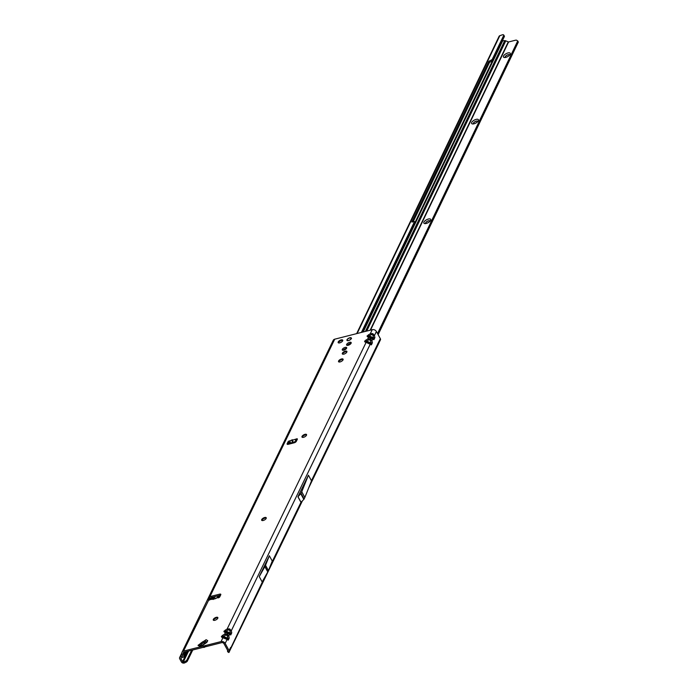 <?xml version="1.0" encoding="UTF-8"?>
<svg xmlns="http://www.w3.org/2000/svg" width="698" height="698" viewBox="0 0 698 698"><rect width="100%" height="100%" fill="white"/><g stroke="black" fill="none" stroke-linecap="round" stroke-linejoin="round"><path stroke-width="1.05" d="M217.828 617.564A3.874 1.658 -28.7 0 0 217.218 617.686A3.874 1.658 -28.7 0 0 213.283 620.06A2.6 1.117 151.3 0 1 213.972 618.576A2.6 1.117 151.3 0 1 216.275 617.329A2.6 1.117 151.3 0 1 217.837 617.564A2.6 1.117 151.3 0 1 217.139 619.047A2.6 1.117 151.3 0 1 214.836 620.295A2.6 1.117 151.3 0 1 213.274 620.06M213.3 620.094A2.6 1.117 151.3 0 1 213.335 619.519A2.6 1.117 151.3 0 1 216.31 617.407A2.6 1.117 151.3 0 1 217.348 617.32A2.6 1.117 151.3 0 1 217.855 617.599M266.217 517.759A3.874 1.658 -28.7 0 0 265.615 517.872A3.874 1.658 -28.7 0 0 261.671 520.246A2.6 1.117 151.3 0 1 262.361 518.762A2.6 1.117 151.3 0 1 264.664 517.515A2.6 1.117 151.3 0 1 266.226 517.75A2.6 1.117 151.3 0 1 265.537 519.233A2.6 1.117 151.3 0 1 263.225 520.481A2.6 1.117 151.3 0 1 261.663 520.246M261.689 520.28A2.6 1.117 151.3 0 1 261.724 519.705A2.6 1.117 151.3 0 1 264.708 517.593A2.6 1.117 151.3 0 1 265.737 517.506A2.6 1.117 151.3 0 1 266.243 517.785M302.016 437.105A2.6 1.117 151.3 0 1 302.051 436.529A2.6 1.117 151.3 0 1 305.035 434.409A2.6 1.117 151.3 0 1 306.064 434.331A2.6 1.117 151.3 0 1 306.57 434.61A3.874 1.658 -28.7 0 0 305.942 434.697A3.874 1.658 -28.7 0 0 301.998 437.07M338.556 361.721A2.6 1.117 151.3 0 1 338.6 361.145A2.6 1.117 151.3 0 1 341.575 359.034A2.6 1.117 151.3 0 1 342.613 358.947A2.6 1.117 151.3 0 1 343.119 359.226A3.874 1.658 -28.7 0 0 342.482 359.313A3.874 1.658 -28.7 0 0 338.547 361.686A2.6 1.117 151.3 0 1 339.228 360.203A2.6 1.117 151.3 0 1 341.54 358.955A2.6 1.117 151.3 0 1 343.102 359.191A2.6 1.117 151.3 0 1 342.404 360.674A2.6 1.117 151.3 0 1 340.101 361.922A2.6 1.117 151.3 0 1 338.539 361.686M346.871 351.399A3.874 1.658 -28.7 0 0 346.26 351.522A3.874 1.658 -28.7 0 0 342.325 353.886A2.6 1.117 151.3 0 1 343.015 352.403A2.6 1.117 151.3 0 1 345.318 351.164A2.6 1.117 151.3 0 1 346.88 351.391A2.6 1.117 151.3 0 1 346.191 352.883A2.6 1.117 151.3 0 1 343.878 354.122A2.6 1.117 151.3 0 1 342.317 353.895M342.343 353.93A2.6 1.117 151.3 0 1 342.378 353.354A2.6 1.117 151.3 0 1 345.362 351.234A2.6 1.117 151.3 0 1 346.391 351.155A2.6 1.117 151.3 0 1 346.897 351.434M342.727 340.135A3.874 1.658 -28.7 0 0 342.116 340.258A3.874 1.658 -28.7 0 0 338.181 342.631A2.6 1.117 151.3 0 1 338.862 341.148A2.6 1.117 151.3 0 1 341.174 339.9A2.6 1.117 151.3 0 1 342.735 340.135A2.6 1.117 151.3 0 1 342.037 341.619A2.6 1.117 151.3 0 1 339.734 342.866A2.6 1.117 151.3 0 1 338.172 342.631M338.198 342.666A2.6 1.117 151.3 0 1 338.233 342.09A2.6 1.117 151.3 0 1 341.209 339.97A2.6 1.117 151.3 0 1 342.247 339.891A2.6 1.117 151.3 0 1 342.753 340.17M304.991 434.339A2.6 1.117 151.3 0 1 306.553 434.575A2.6 1.117 151.3 0 1 305.864 436.058A2.6 1.117 151.3 0 1 303.551 437.306A2.6 1.117 151.3 0 1 301.99 437.07A2.6 1.117 151.3 0 1 302.688 435.587A2.6 1.117 151.3 0 1 304.991 434.339M347.281 345.388A2.6 1.117 151.3 0 1 350.195 343.407A2.6 1.117 151.3 0 1 351.077 343.311M349.602 342.325A2.6 1.117 151.3 0 1 351.164 342.561A2.6 1.117 151.3 0 1 350.475 344.044A2.6 1.117 151.3 0 1 348.162 345.283A2.6 1.117 151.3 0 1 346.601 345.056A2.6 1.117 151.3 0 1 347.299 343.564A2.6 1.117 151.3 0 1 349.602 342.325M342.997 350.317A2.487 1.064 151.3 0 1 345.754 348.468A2.487 1.064 151.3 0 1 346.548 348.372M345.161 347.386A2.487 1.064 151.3 0 1 346.653 347.604A2.487 1.064 151.3 0 1 345.99 349.026A2.487 1.064 151.3 0 1 343.782 350.213A2.487 1.064 151.3 0 1 342.29 349.995A2.487 1.064 151.3 0 1 342.954 348.572A2.487 1.064 151.3 0 1 345.161 347.386M349.82 337.762A2.487 1.064 151.3 0 1 351.312 337.989A2.487 1.064 151.3 0 1 350.658 339.411A2.487 1.064 151.3 0 1 348.45 340.598A2.487 1.064 151.3 0 1 346.958 340.371A2.487 1.064 151.3 0 1 347.621 338.958A2.487 1.064 151.3 0 1 349.82 337.762M289.923 440.935L292.383 439.731L292.488 440.159L296.153 439.042A1.143 0.489 151.3 0 1 297.357 438.946A1.143 0.489 151.3 0 1 297.331 439.243L296.31 441.354A1.824 0.785 151.3 0 1 294.242 442.785L288.222 444.312A1.824 0.785 151.3 0 1 287.122 444.146A1.824 0.785 151.3 0 1 287.157 443.666L288.056 441.825A1.143 0.489 151.3 0 1 288.928 441.075A1.143 0.489 151.3 0 1 289.923 440.935L290.22 442.139A1.64 0.654 73.1 0 0 290.569 443.056L290.883 443.64M229.659 628.915L229.197 629.919L229.93 630.948L231.317 630.756L229.659 628.915L227.19 628.924L223.901 631.289A1.64 1.274 25.9 0 1 225.105 631.42L226.047 631.167L225.306 630.032M223.901 631.289L224.302 632.091A1.64 1.361 105.7 0 1 225.463 631.812L225.463 631.812A1.64 1.361 105.7 0 1 225.69 631.899L225.105 631.42M227.138 634.116L226.676 635.119L227.408 636.148L228.796 635.957L227.138 634.116L224.669 634.116L225.489 632.423L230.741 634.962L231.745 632.903L230.357 633.086L230.785 633.95L230 633.828A1.64 1.309 -58.2 0 1 230.2 633.915L230.157 633.897M222.583 636.62L223.526 636.367L222.784 635.232L221.379 636.489A1.64 1.274 25.9 0 1 222.583 636.62L223.168 637.1A1.64 1.361 105.7 0 0 222.941 637.012L222.941 637.012A1.64 1.361 105.7 0 0 221.79 637.291L227.094 639.455A1.64 1.309 -58.2 0 0 226.553 638.417L226.553 638.417A1.64 1.309 -58.2 0 0 226.353 638.321L224.355 637.431A1.64 1.361 -74.3 0 0 224.128 637.344L227.679 639.115A1.64 1.309 -58.2 0 0 227.487 639.019L228.263 639.15L227.836 638.286L223.526 636.367L225.41 635.25L224.669 634.116L222.784 635.232M370.298 338.827L369.835 339.83L370.568 340.86L371.955 340.676L370.298 338.827L367.829 338.835L364.539 341.209A1.64 1.274 25.9 0 1 365.743 341.339L366.686 341.086L365.944 339.952M364.539 341.209L364.941 342.011A1.64 1.361 105.7 0 1 366.101 341.732L366.101 341.732A1.64 1.361 105.7 0 1 366.328 341.819L365.743 341.339M229.93 630.948L230.357 633.086L226.047 631.167L227.932 630.058L227.19 628.924L366.127 342.343L371.38 344.873L372.383 342.814L370.996 343.006L371.423 343.87L370.638 343.739A1.64 1.309 -58.2 0 1 370.839 343.835L370.795 343.817M372.819 333.627L372.348 334.639L373.09 335.668L374.468 335.476L372.819 333.627L370.35 333.635L367.052 336.008A1.64 1.274 25.9 0 1 368.265 336.139L369.198 335.886L368.465 334.752M367.052 336.008L367.462 336.811A1.64 1.361 105.7 0 1 368.623 336.532L368.623 336.532A1.64 1.361 105.7 0 1 368.849 336.619L368.265 336.139M370.568 340.86L370.996 343.006L366.686 341.086L368.57 339.97L367.829 338.835L368.649 337.143L373.901 339.673L374.896 337.614L373.517 337.806L373.945 338.67L373.16 338.539A1.64 1.309 -58.2 0 1 373.36 338.635L373.317 338.617M217.968 597.375L215.036 598.797L210.107 599.582A1.143 0.489 151.3 0 1 209.051 600.167A1.143 0.489 151.3 0 1 208.37 600.062A1.143 0.489 151.3 0 1 208.388 599.765L209.409 597.663A1.824 0.785 151.3 0 1 211.477 596.223L219.696 594.146A1.824 0.785 151.3 0 1 220.786 594.303A1.824 0.785 151.3 0 1 220.751 594.783L219.73 596.895A1.143 0.489 151.3 0 1 218.439 597.793A1.143 0.489 151.3 0 1 217.759 597.689L218.038 597.375A1.64 0.768 -104.2 0 1 218.605 597.741M205.072 640.441L206.128 639.7L207.742 640.685L206.817 642.396L202.202 645.606L199.628 646.313L198.014 645.336L199.07 644.603A9.118 3.909 151.3 0 0 200.919 643.137A1.824 0.785 -28.7 0 1 201.12 642.971A8.481 3.638 -28.7 0 1 202.69 641.872A1.824 0.785 -28.7 0 1 202.944 641.732A9.118 3.909 151.3 0 0 205.072 640.441L205.256 640.773A2.277 1.998 -58.8 0 1 206.128 639.7M209.365 600.062L210.002 598.744A1.824 0.785 151.3 0 1 212.07 597.305L220.289 595.228A1.824 0.785 151.3 0 1 220.568 595.176M227.522 650.17L227.688 651.758L227.976 651.243A0.637 0.497 25.9 0 0 227.923 650.885L223.997 643.722A1.824 1.413 25.9 0 0 221.641 642.675L184.098 652.185A1.824 1.413 25.9 0 0 183.321 654.026L184.228 652.15M287.934 444.364L288.649 442.907A1.143 0.489 151.3 0 1 290.167 441.965M295.237 442.366L295.725 439.583L296.38 440.307L295.751 440.813L296.746 440.133A1.143 0.489 151.3 0 1 296.947 440.037M204.88 642.047A9.118 3.909 151.3 0 1 203.537 642.814A1.824 0.785 -28.7 0 0 203.284 642.963A8.481 3.638 -28.7 0 0 201.713 644.053A1.824 0.785 -28.7 0 0 201.513 644.228A9.118 3.909 151.3 0 1 200.431 645.126M227.496 651.06L229.057 652.386L229.249 651.714A2.007 1.553 -154.1 0 0 229.092 650.588L225.175 643.425A3.193 2.469 25.9 0 0 221.048 641.593L183.504 651.103A3.193 2.469 25.9 0 0 182.012 652.237A3.193 2.469 25.9 0 0 182.152 654.323L182.78 655.483A0.637 0.497 -154.1 0 1 182.562 656.111L180.424 656.862A2.007 1.553 25.9 0 0 179.639 657.533A2.007 1.553 25.9 0 0 179.726 658.842L181.393 661.896A2.007 1.553 25.9 0 0 183.67 663.1L184.298 663.048L183.923 661.931L183.295 661.983A0.637 0.497 25.9 0 1 182.571 661.599L180.895 658.546A0.637 0.497 25.9 0 1 181.122 657.917L183.251 657.167A2.007 1.553 -154.1 0 0 184.045 656.495A2.007 1.553 -154.1 0 0 183.958 655.186L183.321 654.026M182.012 652.237L333.234 340.319A3.193 2.469 -154.1 0 1 334.726 339.184L372.27 329.674A3.193 2.469 -154.1 0 1 376.397 331.506L380.323 338.67A2.007 1.553 25.9 0 1 380.48 339.795L379.407 341.915M213.143 599.477L212.218 598.832L210.499 599.268M291.886 440.342L292.645 443.195M293.221 443.047L292.488 440.159M295.725 439.583L296.153 439.042L296.746 440.133M295.298 442.331L295.716 440.935M229.18 651.949L302.313 501.059M230.157 649.341L263.818 578.965M377.723 344.027L378.892 343.102L380 340.668L377.854 343.538M309.929 484.822L380.323 338.67M308.42 475.198L301.754 491.767A1.824 0.785 151.3 0 1 301.728 491.828L300.995 493.338A1.824 0.785 151.3 0 1 300.733 493.713L297.933 496.819L308.42 475.198L311.517 480.861L304.86 497.438A1.824 0.785 151.3 0 1 304.825 497.5L304.101 499A1.824 0.785 151.3 0 1 303.831 499.384L300.96 502.351L271.121 563.905M259.246 576.618L262.151 581.923L267.77 571.95A1.824 0.785 151.3 0 0 267.805 571.889L268.407 570.659A1.824 0.785 151.3 0 0 268.433 570.598L272.255 561.079L269.349 555.774L265.528 565.293A1.824 0.785 151.3 0 1 265.502 565.354L264.9 566.584A1.824 0.785 151.3 0 1 264.865 566.645L259.246 576.618L269.349 555.774M191.688 650.266L186.75 660.282A2.74 1.379 161.2 0 1 185.555 661.146L183.923 661.931M186.933 660.081L187.125 661.407A2.74 1.379 161.2 0 1 185.93 662.262L184.298 663.048M219.155 595.516L218.23 597.418M192.744 649.995L187.308 661.198M218.099 595.778L217.235 597.567M367.462 336.811L368.649 337.143A1.64 1.361 -74.3 0 1 369.809 336.864L369.809 336.864A1.64 1.361 -74.3 0 1 370.036 336.951L372.034 337.841A1.64 1.309 -58.2 0 1 372.226 337.937L373.36 338.635A1.64 1.309 -58.2 0 1 373.901 339.673M372.383 342.814L371.955 340.676L372.776 338.975A1.64 1.309 -58.2 0 0 372.226 337.937L368.692 336.558M373.09 335.668L373.517 337.806L369.198 335.886L371.092 334.77L370.35 333.635L372.27 329.674M364.941 342.011L366.127 342.343A1.64 1.361 -74.3 0 1 367.288 342.064L367.288 342.064A1.64 1.361 -74.3 0 1 367.514 342.151L369.512 343.041A1.64 1.309 -58.2 0 1 369.713 343.137L370.839 343.835A1.64 1.309 -58.2 0 1 371.38 344.873M231.745 632.903L231.317 630.756L370.254 344.175A1.64 1.309 -58.2 0 0 369.713 343.137L366.171 341.75M229.057 652.386L228.578 652.028M227.688 651.758L228.831 652.508M221.048 641.593L222.976 637.623A1.64 1.361 -74.3 0 1 224.128 637.344L223.011 637.038M225.175 643.425L227.094 639.455L228.22 640.153A1.64 1.309 -58.2 0 0 227.679 639.115L227.644 639.098M228.22 640.153L229.223 638.094L227.836 638.286L227.408 636.148M224.302 632.091L225.489 632.423A1.64 1.361 -74.3 0 1 226.649 632.144L226.649 632.144A1.64 1.361 -74.3 0 1 226.876 632.231L228.874 633.13A1.64 1.309 -58.2 0 1 229.075 633.217L230.2 633.915A1.64 1.309 -58.2 0 1 230.741 634.962M229.223 638.094L228.796 635.957L229.616 634.264A1.64 1.309 -58.2 0 0 229.075 633.217L225.533 631.838M295.751 440.813L295.472 441.572L295.751 440.813M198.014 645.336A2.277 1.998 -58.8 0 1 199.593 644.969L201.181 645.929M202.036 645.441L199.593 644.969M206.817 642.396A2.277 0.497 55.2 0 0 206.512 642.335L206.512 642.335A2.277 0.497 55.2 0 0 206.46 642.605L206.739 642.108L205.125 641.13L204.401 643.8M203.345 647.325A1.92 1.614 -88.3 0 0 203.79 647.412L203.79 647.412A1.92 1.614 -88.3 0 0 204.924 646.906L204.942 646.906M201.835 645.816A2.277 0.497 55.2 0 1 201.888 645.537L201.155 645.973A2.277 1.998 121.2 0 0 199.628 646.313M206.887 642.047L201.888 645.537A2.277 0.497 55.2 0 1 202.202 645.606M206.669 642.212L206.739 642.108A2.277 1.998 -58.8 0 1 207.742 640.685M347.927 340.572L347.072 340.45A2.426 1.038 151.3 0 1 346.993 340.275L347.037 340.205A2.347 1.003 -28.7 0 0 347.124 340.371L347.909 340.607A2.347 1.003 -28.7 0 0 348.485 340.519A2.347 1.003 -28.7 0 0 349.131 340.301L350.405 339.542A2.347 1.003 -28.7 0 0 350.693 339.28L351.234 338.399A2.347 1.003 -28.7 0 0 350.963 337.849L351.05 337.841A2.426 1.038 151.3 0 1 351.059 337.849A2.426 1.038 151.3 0 1 351.33 338.408L351.522 338.539M350.352 338.041L349.968 337.806A2.347 1.003 -28.7 0 0 349.593 337.902L348.267 338.539A2.347 1.003 -28.7 0 0 347.307 339.394L346.993 340.31M347.264 339.638L347.307 339.394A2.426 1.038 151.3 0 1 347.552 339.115M428.354 219.041A3.874 1.658 151.3 0 1 430.666 220.298A3.874 1.658 151.3 0 1 426.242 223.456A3.874 1.658 151.3 0 1 424.681 223.578A3.874 1.658 151.3 0 1 424.367 221.484A3.874 1.658 151.3 0 1 428.354 219.041M430.169 221.092A2.6 1.117 -28.7 0 0 430.134 221.013A2.6 1.117 -28.7 0 0 428.563 220.777A2.6 1.117 -28.7 0 0 426.26 222.025A2.6 1.117 -28.7 0 0 425.571 223.508A2.6 1.117 -28.7 0 0 425.614 223.578M476.097 119.393A3.874 1.658 151.3 0 1 478.409 120.649A3.874 1.658 151.3 0 1 473.986 123.808A3.874 1.658 151.3 0 1 472.424 123.93A3.874 1.658 151.3 0 1 472.11 121.836A3.874 1.658 151.3 0 1 476.097 119.393M477.912 121.435A2.6 1.117 -28.7 0 0 477.877 121.365A2.6 1.117 -28.7 0 0 476.306 121.129A2.6 1.117 -28.7 0 0 474.003 122.377A2.6 1.117 -28.7 0 0 473.314 123.86A2.6 1.117 -28.7 0 0 473.357 123.93M507.926 52.961A3.874 1.658 151.3 0 1 510.238 54.217A3.874 1.658 151.3 0 1 505.814 57.376A3.874 1.658 151.3 0 1 504.253 57.498A3.874 1.658 151.3 0 1 503.939 55.404A3.874 1.658 151.3 0 1 507.926 52.961M509.741 55.002A2.6 1.117 -28.7 0 0 509.706 54.933A2.6 1.117 -28.7 0 0 508.135 54.697A2.6 1.117 -28.7 0 0 505.832 55.945A2.6 1.117 -28.7 0 0 505.143 57.428A2.6 1.117 -28.7 0 0 505.186 57.498M425.597 223.543A2.6 1.117 151.3 0 1 428.598 220.856A2.6 1.117 151.3 0 1 430.151 221.048M473.34 123.895A2.6 1.117 151.3 0 1 476.341 121.208A2.6 1.117 151.3 0 1 477.894 121.4M505.169 57.463A2.6 1.117 151.3 0 1 508.17 54.776A2.6 1.117 151.3 0 1 509.723 54.968M370.542 330.11L508.589 41.976L505.771 40.842A1.824 1.413 -154.4 0 0 504.715 40.65L502.359 40.746M378.124 334.665L518.361 41.967L516.764 40.283A2.74 1.169 -28.7 0 0 515.325 40.257L508.589 41.976M517.768 40.885L377.531 333.583M356.652 333.627L499.096 36.322A1.824 1.413 25.6 0 1 499.812 35.703L502.106 34.9A2.74 1.056 -33.4 0 1 503.642 34.952L504.34 36.008A2.74 1.056 146.6 0 1 504.288 36.724L503.598 35.668A2.74 1.056 -33.4 0 0 503.642 34.952M503.598 35.668L492.16 59.539L488.801 61.372L411.837 222.008L414.446 221.728L361.73 331.759A1.37 0.532 146.6 0 1 361.006 332.527M362.777 332.074L414.935 222.47M413.155 221.755L489.49 62.427L492.849 60.595L504.288 36.724M292.994 443.099L292.183 439.871M183.504 651.103L208.632 600.21M215.673 598.169L217.741 597.645M221.379 636.489L221.79 637.291M334.726 339.184L209.409 597.663L210.002 598.744M290.569 443.056L292.174 442.567M292.968 442.331L295.472 441.572M230.802 648.041L267.159 573.049M268.852 569.551L301.763 501.661M311.448 480.73L378.805 341.793M297.933 496.819L300.96 502.351M374.896 337.614L374.468 335.476L376.397 331.506M229.092 650.588L230.61 647.474M183.958 655.186L185.598 651.81M211.145 599.111L212.009 597.322M209.522 599.992L210.351 598.282M182.824 655.57L182.562 656.111M181.916 653.782L180.424 656.862M180.895 658.546L181.218 657.882M213.963 596.825L212.829 599.181M187.553 651.313L182.571 661.599M183.295 661.983L188.591 651.051M213.771 599.12L215.01 596.563M288.902 444.137L289.94 442.009M186.75 660.282L187.125 661.407M185.555 661.146L185.93 662.262M371.092 334.77L372.348 334.639M368.57 339.97L369.835 339.83M225.41 635.25L226.676 635.119M227.932 630.058L229.197 629.919M298.002 496.723L301.108 502.394M300.733 493.713L303.831 499.384M300.995 493.338L304.101 499M301.728 491.828L304.825 497.5M301.754 491.767L304.86 497.438M264.865 566.645L267.77 571.95M264.9 566.584L267.805 571.889M265.502 565.354L268.407 570.659M265.528 565.293L268.433 570.598M288.056 441.825L288.649 442.907M287.157 443.666L287.541 444.373M219.696 594.146L220.289 595.228M211.477 596.223L212.07 597.305M201.513 644.228L200.919 643.137M201.713 644.053L201.12 642.971M203.284 642.963L202.69 641.872M203.537 642.814L202.944 641.732M348.381 338.556L349.035 338.251M349.968 337.806L349.07 338.225M346.985 340.266L347.281 339.83M348.267 338.539L347.307 339.394M504.715 40.65L365.412 331.41M363.204 331.969L502.7 40.824M508.257 41.941L370.141 330.215M505.771 40.842L366.712 331.079M492.308 61.145L415.057 222.392M357.132 333.504L499.812 35.703M361.73 331.759L362.061 332.257M414.446 221.728L415.144 222.784M488.801 61.372L489.49 62.427M489.298 60.979L489.987 62.035M491.165 60.325L491.854 61.38M492.16 59.539L492.849 60.595M308.691 487.893L378.892 343.102M212.829 597.113L211.965 598.901M186.418 651.6L184.045 656.495M181.82 653.031L179.639 657.533M228.761 652.49L227.653 651.74M205.884 646.226L203.013 647.395M350.003 337.788L350.475 338.068M414.464 221.493L415.162 222.549"/></g></svg>
